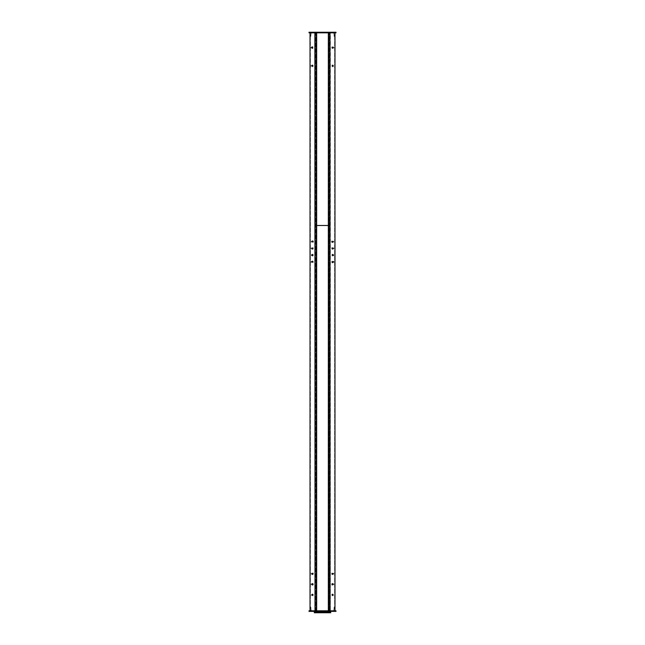 <?xml version="1.0" encoding="UTF-8"?>
<svg xmlns="http://www.w3.org/2000/svg" width="645" height="645" viewBox="0 0 645 645"><rect width="100%" height="100%" fill="white"/><g stroke="black" fill="none" stroke-linecap="round" stroke-linejoin="round"><path stroke-width="0.48" stroke-dasharray="3.23 2.42" d="M319.227 32.831L310.938 32.831L319.614 32.831L319.614 32.25L310.938 32.25L319.614 32.25L319.227 32.831M310.938 32.831L311.325 32.25L310.938 32.831M325.773 32.831L334.062 32.831L325.386 32.831L325.386 32.25L334.062 32.25L325.386 32.25L325.773 32.831M321.871 32.831L323.129 32.831L321.871 32.831L323.129 32.831L321.871 32.831L321.871 32.25L323.129 32.25L321.871 32.25L323.129 32.25L321.871 32.25L321.871 32.831M334.062 32.831L333.675 32.25L334.062 32.831M334.771 32.831L333.844 32.831L334.771 32.831L333.844 32.831L334.771 32.831L333.844 32.831L334.771 32.831L334.771 32.25L333.844 32.25L334.771 32.25L333.844 32.25L334.771 32.25L333.844 32.25L334.771 32.25L334.771 32.831L334.771 32.25M311.156 32.831L310.229 32.831L311.156 32.831L310.229 32.831L311.156 32.831L310.229 32.831L311.156 32.831L311.156 32.25L310.229 32.25L311.156 32.25L310.229 32.25L311.156 32.25L310.229 32.25L311.156 32.25L311.156 32.831L311.156 32.25M309.011 32.831L335.989 32.831L335.989 32.25L309.011 32.25L309.011 32.831M327.217 32.831L317.783 32.831L327.217 32.831L327.217 32.25L317.59 32.25L317.59 32.831L317.59 32.25L317.783 32.831L317.783 32.25L327.41 32.25L327.217 32.831M327.41 32.25L327.41 32.831L327.41 32.25M328.765 32.25L328.765 32.831L328.765 32.25M325.386 32.25L325.386 32.831L325.386 32.25M323.129 32.25L323.129 32.831L323.129 32.25M316.235 32.25L316.235 32.831L316.235 32.25M319.614 32.25L319.614 32.831L319.614 32.25M316.663 32.831L314.623 32.831L314.768 610.807L314.623 32.831L314.768 610.807L310.366 610.807L314.768 610.807L314.768 32.831L310.366 32.831L310.366 610.807L310.366 32.831L314.768 32.831L314.768 610.807L314.623 32.831L316.663 32.831L316.663 610.807L316.373 32.831L314.994 32.831L314.994 610.807L310.019 610.807L310.019 32.831L315.115 32.831L315.115 610.807L310.019 610.807M316.663 610.807L314.623 610.807L316.663 610.807L314.994 610.807L315.131 225.484L329.869 225.484L328.337 225.484L328.974 225.484L328.974 32.831L315.131 32.831L315.115 610.807L315.131 32.831L310.019 32.831M316.308 32.831L314.994 32.831L314.994 610.807L316.373 610.807L316.558 32.831L316.308 610.807M328.337 610.807L330.377 610.807L328.337 610.807L328.337 32.831L330.377 32.831L330.377 610.807L330.232 32.831L330.232 610.807L334.634 610.807L330.232 610.807L330.232 32.831L330.232 610.807L330.232 32.831L334.634 32.831L334.634 610.807L334.634 32.831L328.337 32.831L328.628 610.807L315.397 610.807L314.994 32.831L315.115 610.807L329.869 610.807L329.885 32.831L334.981 32.831L334.981 610.807L329.885 610.807L329.885 32.831L334.981 32.831M328.692 610.807L330.006 610.807L329.885 32.831L330.006 610.807L330.006 32.831L328.628 32.831L328.442 610.807L328.628 32.831L330.006 32.831L328.974 32.831M329.869 610.807L329.869 225.484L329.869 610.807L334.981 610.807M316.026 610.807L316.026 225.484L329.869 225.484L329.603 610.807L329.603 32.831L329.603 225.484L328.974 225.484L328.974 610.807M315.131 610.807L315.558 610.807L315.389 32.831M315.558 610.807L315.558 225.484L315.558 610.807M329.442 610.807L329.442 32.831L329.442 610.807M316.026 32.831L316.026 225.484L315.397 225.484L315.389 610.807M315.131 32.831L329.869 32.831L329.869 225.484L329.869 32.831M325.773 610.807L334.062 610.807L325.386 610.807L325.386 611.379L334.062 611.379L325.386 611.379L325.773 610.807M334.062 610.807L333.675 611.379L334.062 610.807M319.227 610.807L310.938 610.807L319.614 610.807L319.614 611.379L310.938 611.379L319.614 611.379L319.227 610.807M323.129 610.807L321.871 610.807L323.129 610.807L321.871 610.807L323.129 610.807L323.129 611.379L321.871 611.379L323.129 611.379L321.871 611.379L323.129 611.379L323.129 610.807M310.938 610.807L311.325 611.379L310.938 610.807M310.229 610.807L311.156 610.807L310.229 610.807L311.156 610.807L310.229 610.807L311.156 610.807L310.229 610.807L310.229 611.379L311.156 611.379L310.229 611.379L311.156 611.379L310.229 611.379L311.156 611.379L310.229 611.379L310.229 610.807L310.229 611.379M333.844 610.807L334.771 610.807L333.844 610.807L334.771 610.807L333.844 610.807L334.771 610.807L333.844 610.807L333.844 611.379L334.771 611.379L333.844 611.379L334.771 611.379L333.844 611.379L334.771 611.379L333.844 611.379L333.844 610.807L333.844 611.379M335.989 610.807L309.011 610.807L309.011 611.379L335.989 611.379L335.989 610.807M317.783 610.807L327.217 610.807L317.783 610.807L317.783 611.379L327.41 611.379L327.41 610.807L327.41 611.379L327.217 610.807L327.217 611.379L317.59 611.379L317.783 610.807M317.59 611.379L317.59 610.807L317.59 611.379M316.235 611.379L316.235 610.807L316.235 611.379M319.614 611.379L319.614 610.807L319.614 611.379M321.871 611.379L321.871 610.807L321.871 611.379M328.765 611.379L328.765 610.807L328.765 611.379M325.386 611.379L325.386 610.807L325.386 611.379M329.24 612.75L329.918 612.75L329.24 612.75M318.453 612.75L330.692 612.75L330.692 611.976L314.308 611.976L314.308 612.75L318.453 612.75L318.453 611.976L318.453 612.75M315.76 612.75L315.083 612.75L315.76 612.75M329.24 611.976L329.918 611.976L329.24 611.976M315.76 611.976L315.083 611.976L315.76 611.976M326.547 612.75L326.547 611.976L326.547 612.75M334.473 35.991L333.973 35.991L334.473 35.991M334.473 32.331L333.973 32.331L334.368 32.524M334.626 32.331L333.973 32.331M334.473 32.734L333.973 32.734L334.473 32.734M334.513 35.927L333.973 35.927L334.513 35.927M334.513 32.266L333.973 32.266L334.513 32.266M334.707 32.266L333.667 32.266L334.707 32.266M334.513 32.661L333.973 32.661L334.513 32.661M334.481 35.927L333.973 35.927L334.481 35.927M334.481 32.266L333.973 32.266L334.481 32.266M334.481 32.661L333.973 32.661L334.481 32.661M310.979 35.991L310.35 35.991L310.979 35.991M310.979 32.331L310.35 32.331L310.979 32.339M311.245 32.331L310.043 32.331L311.245 32.331M310.979 32.734L310.35 32.734L310.979 32.734M310.93 35.927L310.35 35.927L310.93 35.927M311.148 32.266L310.043 32.266L311.148 32.266M310.93 32.661L310.35 32.661L310.93 32.661M310.043 611.299L310.688 607.066L311.366 611.234L310.688 607.066L310.019 611.234L310.35 607.638L311.027 607.638L310.35 607.638L311.027 607.638L310.35 607.638L311.027 607.638L310.35 607.638L310.688 607.066L311.027 610.904L310.35 610.904L311.366 611.234L310.019 611.234L311.333 611.299M334.497 607.638L333.973 607.638L334.497 607.638M334.497 610.904L333.973 610.904L334.497 610.904M334.239 607.711L334.65 607.711L334.239 607.711M334.239 611.371L334.65 611.371L334.239 611.371M334.175 611.371L334.957 611.371L334.175 611.371M334.239 610.968L334.65 610.968L334.239 610.968M334.529 611.178L334.054 611.178L334.433 611.355M310.567 32.266L311.333 32.266L310.567 32.266M334.021 32.589L334.723 32.589L334.021 32.589M333.997 32.621L334.755 32.621L333.997 32.621M333.771 32.298L335.078 32.298L333.771 32.298M333.796 32.266L335.045 32.266L333.796 32.266M310.777 32.589L310.277 32.589L310.777 32.589M310.785 32.621L310.245 32.621L310.785 32.621M310.85 32.298L309.923 32.298L310.85 32.298M310.842 32.266L309.955 32.266L310.842 32.266M333.965 611.049L334.723 611.049L333.965 611.049M333.933 611.009L334.755 611.009L333.933 611.009M333.667 611.331L335.078 611.331L333.667 611.331M333.691 611.371L335.045 611.371L333.691 611.371M334.723 32.589L333.538 32.298L334.723 32.589M332.256 595.343L332.328 594.48L332.433 595.343M332.473 595.827A0.919 0.79 90 0 0 332.473 593.997A0.919 0.79 90 0 0 332.473 595.827L332.522 595.827A0.919 0.79 90 0 0 332.522 593.997A0.919 0.79 90 0 0 332.522 595.827M332.522 595.391A0.484 0.419 90 0 0 332.522 594.432A0.484 0.419 90 0 0 332.522 595.391L333.481 595.391A0.484 0.419 90 0 0 333.481 594.432A0.484 0.419 90 0 0 333.481 595.391M332.522 594.65L331.941 594.787L332.506 594.658L332.32 595.287L332.006 594.658L332.747 594.787L332.506 595.287L332.506 594.658M312.744 595.343L312.817 594.48L312.567 595.343M312.527 595.827A0.919 0.79 -90 0 0 312.527 593.997A0.919 0.79 -90 0 0 312.527 595.827L312.478 595.827A0.919 0.79 -90 0 0 312.478 593.997A0.919 0.79 -90 0 0 312.478 595.827M312.478 595.391A0.484 0.419 -90 0 0 312.478 594.432A0.484 0.419 -90 0 0 312.478 595.391L311.519 595.391A0.484 0.419 -90 0 0 311.519 594.432A0.484 0.419 -90 0 0 311.519 595.391M313.01 594.65L312.253 594.787L312.994 594.658L312.809 595.287L312.43 594.787L312.994 594.658L312.632 595.287L312.253 594.787L312.994 594.658M332.352 66.306L332.425 65.443L332.53 66.306M332.57 66.782A0.919 0.79 90 0 0 332.57 64.952A0.919 0.79 90 0 0 332.57 66.782L332.618 66.782A0.919 0.79 90 0 0 332.618 64.952A0.919 0.79 90 0 0 332.618 66.782M332.618 66.354A0.484 0.419 90 0 0 332.618 65.387A0.484 0.419 90 0 0 332.618 66.354L333.578 66.354A0.484 0.419 90 0 0 333.578 65.387A0.484 0.419 90 0 0 333.578 66.354M332.602 65.492L332.038 65.75L332.602 65.613L332.417 66.242L332.102 65.613L332.844 65.75L332.465 66.242L332.288 65.613L332.844 65.75L332.417 65.492M312.648 66.306L312.728 65.443L312.47 66.306M312.43 66.782A0.919 0.79 -90 0 0 312.43 64.952A0.919 0.79 -90 0 0 312.43 66.782L312.382 66.782A0.919 0.79 -90 0 0 312.382 64.952A0.919 0.79 -90 0 0 312.382 66.782M312.382 66.354A0.484 0.419 -90 0 0 312.382 65.387A0.484 0.419 -90 0 0 312.382 66.354L311.422 66.354A0.484 0.419 -90 0 0 311.422 65.387A0.484 0.419 -90 0 0 311.422 66.354M312.712 65.613L312.156 65.75L312.898 65.613L312.712 66.242L312.333 65.75L312.898 65.613L312.535 66.242L312.156 65.75L312.736 65.613M332.393 255.557L332.296 254.686L332.554 255.549M332.699 256.017A0.919 0.79 90 0 0 332.522 254.211A0.919 0.79 90 0 0 332.522 256.041A0.919 0.79 90 0 0 332.699 256.017M332.747 256.017A0.919 0.79 90 0 0 332.57 254.211A0.919 0.79 90 0 0 332.57 256.041A0.919 0.79 90 0 0 332.747 256.017M332.659 255.597A0.484 0.419 90 0 0 332.57 254.646A0.484 0.419 90 0 0 332.57 255.605A0.484 0.419 90 0 0 332.659 255.597M333.626 255.597A0.484 0.419 90 0 0 333.53 254.646A0.484 0.419 90 0 0 333.53 255.605A0.484 0.419 90 0 0 333.626 255.597M332.675 254.815L332.014 254.944L332.586 254.928L332.312 255.509L331.973 255.089L332.764 254.928L332.618 255.476L332.498 254.815M312.607 255.557L312.857 254.727L312.446 255.549M312.301 256.017A0.919 0.79 -90 0 0 312.978 254.42A0.919 0.79 -90 0 0 311.696 255.025A0.919 0.79 -90 0 0 312.301 256.017M312.253 256.017A0.919 0.79 -90 0 0 313.228 255.13A0.919 0.79 -90 0 0 311.648 255.025A0.919 0.79 -90 0 0 312.253 256.017M312.341 255.597A0.484 0.419 -90 0 0 312.849 255.13A0.484 0.419 -90 0 0 312.019 255.073A0.484 0.419 -90 0 0 312.341 255.597M311.374 255.597A0.484 0.419 -90 0 0 311.89 255.13A0.484 0.419 -90 0 0 311.059 255.073A0.484 0.419 -90 0 0 311.374 255.597M312.986 254.944L312.236 254.928L312.986 254.944L312.688 255.509L312.833 254.783L312.704 255.436L312.188 255.162L312.801 254.944M331.788 241.665L332.538 241.698L331.788 241.665M331.877 242.351L331.578 241.698A0.919 0.79 90 0 0 333.167 241.641A0.919 0.79 90 0 0 331.586 241.698L331.877 240.932M331.635 241.698A0.919 0.79 90 0 0 333.215 241.641A0.919 0.79 90 0 0 331.635 241.698M332.006 241.673A0.484 0.419 90 0 0 332.844 241.641A0.484 0.419 90 0 0 332.006 241.673M332.973 241.673A0.484 0.419 90 0 0 333.804 241.641A0.484 0.419 90 0 0 332.973 241.673M332.369 241.343L332.078 242.012L332.038 241.286L332.578 241.907L332.022 241.738L332.369 241.343M313.212 241.665L312.47 241.528L313.212 241.665M313.123 240.932L313.422 241.698A0.919 0.79 -90 0 0 311.833 241.641A0.919 0.79 -90 0 0 313.414 241.698L313.123 242.351M313.365 241.698A0.919 0.79 -90 0 0 311.785 241.641A0.919 0.79 -90 0 0 313.365 241.698M312.994 241.673A0.484 0.419 -90 0 0 312.156 241.641A0.484 0.419 -90 0 0 312.994 241.673M312.027 241.673A0.484 0.419 -90 0 0 311.196 241.641A0.484 0.419 -90 0 0 312.027 241.673M312.599 241.907L312.962 241.286L312.922 242.012L312.454 241.343L312.986 241.585L312.599 241.907M332.215 47.158L332.409 47.996L332.215 47.158M332.288 46.714A0.919 0.79 90 0 0 332.57 48.48A0.919 0.79 90 0 0 332.57 46.65A0.919 0.79 90 0 0 332.288 46.714M332.336 46.714A0.919 0.79 90 0 0 332.618 48.48A0.919 0.79 90 0 0 332.618 46.65A0.919 0.79 90 0 0 332.336 46.714M332.465 47.117A0.484 0.419 90 0 0 332.618 48.044A0.484 0.419 90 0 0 332.618 47.085A0.484 0.419 90 0 0 332.465 47.117M333.433 47.117A0.484 0.419 90 0 0 333.578 48.044A0.484 0.419 90 0 0 333.578 47.085A0.484 0.419 90 0 0 333.433 47.117M332.659 47.706L332.094 47.811L332.304 47.19L332.844 47.706L332.377 47.907L332.481 47.19L332.844 47.706M312.785 47.158L312.446 47.94L312.785 47.158M312.712 46.714A0.919 0.79 -90 0 0 311.64 47.569A0.919 0.79 -90 0 0 312.93 48.278A0.919 0.79 -90 0 0 312.712 46.714M312.664 46.714A0.919 0.79 -90 0 0 311.591 47.569A0.919 0.79 -90 0 0 313.164 47.73A0.919 0.79 -90 0 0 312.664 46.714M312.535 47.117A0.484 0.419 -90 0 0 311.97 47.569A0.484 0.419 -90 0 0 312.793 47.649A0.484 0.419 -90 0 0 312.535 47.117M311.567 47.117A0.484 0.419 -90 0 0 311.003 47.569A0.484 0.419 -90 0 0 311.833 47.649A0.484 0.419 -90 0 0 311.567 47.117M312.414 47.94L312.906 47.811L312.341 47.706L312.696 47.19L312.801 47.907L312.14 47.553L312.648 47.246L312.591 47.94M331.981 261.951L332.731 261.878L331.981 261.951M332.07 262.579L331.78 262.031A0.919 0.79 90 0 0 333.36 261.87A0.919 0.79 90 0 0 332.07 261.161A0.919 0.79 90 0 0 331.788 262.039L332.07 261.161M331.836 262.039A0.919 0.79 90 0 0 333.409 261.87A0.919 0.79 90 0 0 332.618 260.959A0.919 0.79 90 0 0 331.836 262.039M332.207 261.959A0.484 0.419 90 0 0 333.03 261.87A0.484 0.419 90 0 0 332.618 261.386A0.484 0.419 90 0 0 332.207 261.959M333.167 261.959A0.484 0.419 90 0 0 333.997 261.87A0.484 0.419 90 0 0 333.578 261.386A0.484 0.419 90 0 0 333.167 261.959M332.522 261.539L332.183 262.201L332.401 261.491L332.796 262.104L332.223 262.015L332.522 261.539M313.019 261.951L312.301 261.709L313.019 261.951M312.93 261.161L313.22 262.031A0.919 0.79 -90 0 0 312.43 260.959A0.919 0.79 -90 0 0 312.43 262.789A0.919 0.79 -90 0 0 313.212 262.039L312.93 262.579M313.164 262.039A0.919 0.79 -90 0 0 312.382 260.959A0.919 0.79 -90 0 0 312.382 262.789A0.919 0.79 -90 0 0 313.164 262.039M312.793 261.959A0.484 0.419 -90 0 0 312.382 261.386A0.484 0.419 -90 0 0 312.382 262.354A0.484 0.419 -90 0 0 312.793 261.959M311.833 261.959A0.484 0.419 -90 0 0 311.422 261.386A0.484 0.419 -90 0 0 311.422 262.354A0.484 0.419 -90 0 0 311.833 261.959M312.39 262.104L312.809 261.539L312.696 262.249L312.293 261.539L312.801 261.862L312.39 262.104M331.933 573.486L332.53 574.018L331.933 573.486M331.796 573.236A0.919 0.79 90 0 0 332.473 574.63A0.919 0.79 90 0 0 332.473 572.8A0.919 0.79 90 0 0 331.796 573.236M331.844 573.236A0.919 0.79 90 0 0 332.522 574.63A0.919 0.79 90 0 0 332.522 572.8A0.919 0.79 90 0 0 331.844 573.236M332.167 573.461A0.484 0.419 90 0 0 332.522 574.195A0.484 0.419 90 0 0 332.522 573.236A0.484 0.419 90 0 0 332.167 573.461L332.183 574.09L332.014 573.453L332.756 573.607L332.36 574.09L332.127 573.582L332.659 573.478M333.126 573.461A0.484 0.419 90 0 0 333.481 574.195A0.484 0.419 90 0 0 333.481 573.236A0.484 0.419 90 0 0 333.126 573.461M312.422 573.945L313.099 573.566L312.422 573.945M311.858 574.203A0.919 0.79 -90 0 0 313.027 574.429A0.919 0.79 -90 0 0 312.527 572.8A0.919 0.79 -90 0 0 311.858 574.203M311.809 574.203A0.919 0.79 -90 0 0 313.276 573.719A0.919 0.79 -90 0 0 311.793 573.276A0.919 0.79 -90 0 0 311.809 574.203M312.124 573.969A0.484 0.419 -90 0 0 312.898 573.719A0.484 0.419 -90 0 0 312.115 573.486A0.484 0.419 -90 0 0 312.124 573.969M311.164 573.969A0.484 0.419 -90 0 0 311.938 573.719A0.484 0.419 -90 0 0 311.156 573.486A0.484 0.419 -90 0 0 311.164 573.969M312.801 573.453L312.244 573.607L312.986 573.453L312.817 574.09L312.43 573.607L312.986 573.453L312.64 574.09L312.244 573.607L312.825 573.453M332.522 583.999L331.941 584.563L332.36 584.015M333.022 583.652A0.919 0.79 90 0 0 331.973 583.604A0.919 0.79 90 0 0 332.473 585.233A0.919 0.79 90 0 0 333.022 583.652M333.07 583.652A0.919 0.79 90 0 0 331.724 584.314A0.919 0.79 90 0 0 333.255 584.66A0.919 0.79 90 0 0 333.07 583.652M332.812 583.967A0.484 0.419 90 0 0 332.102 584.314A0.484 0.419 90 0 0 332.909 584.491A0.484 0.419 90 0 0 332.812 583.967M333.771 583.967A0.484 0.419 90 0 0 333.062 584.314A0.484 0.419 90 0 0 333.868 584.491A0.484 0.419 90 0 0 333.771 583.967M332.256 584.636L332.231 583.935L332.586 584.33L332.078 584.636L332.28 583.975L332.764 584.33L332.078 584.636M331.973 248.172L332.594 248.664L331.973 248.172M332.022 249.091L331.812 247.962A0.919 0.79 90 0 0 332.522 249.301A0.919 0.79 90 0 0 332.522 247.47A0.919 0.79 90 0 0 331.82 247.946L332.022 247.672M331.869 247.946A0.919 0.79 90 0 0 332.57 249.301A0.919 0.79 90 0 0 332.57 247.47A0.919 0.79 90 0 0 331.869 247.946M332.199 248.156A0.484 0.419 90 0 0 332.57 248.865A0.484 0.419 90 0 0 332.57 247.906A0.484 0.419 90 0 0 332.199 248.156M333.167 248.156A0.484 0.419 90 0 0 333.53 248.865A0.484 0.419 90 0 0 333.53 247.906A0.484 0.419 90 0 0 333.167 248.156M332.618 248.252L332.062 248.647L332.231 248.011L332.804 248.494L332.24 248.647L332.618 248.252M312.365 248.591L313.059 248.261L312.365 248.591M311.785 248.825A0.919 0.79 -90 0 0 312.978 249.091A0.919 0.79 -90 0 0 312.478 247.47A0.919 0.79 -90 0 0 311.785 248.825M311.737 248.825A0.919 0.79 -90 0 0 313.228 248.381A0.919 0.79 -90 0 0 312.43 247.47A0.919 0.79 -90 0 0 311.737 248.825M312.067 248.615A0.484 0.419 -90 0 0 312.849 248.381A0.484 0.419 -90 0 0 312.43 247.906A0.484 0.419 -90 0 0 312.067 248.615M311.108 248.615A0.484 0.419 -90 0 0 311.89 248.381A0.484 0.419 -90 0 0 311.471 247.906A0.484 0.419 -90 0 0 311.108 248.615M312.769 248.011L312.752 248.76L312.769 248.011L312.761 248.647L312.196 248.494L312.591 248.011M313.01 584.628L312.543 583.943L313.01 584.628M313.027 583.604L313.083 584.967A0.919 0.79 -90 0 0 312.527 583.394A0.919 0.79 -90 0 0 312.527 585.233A0.919 0.79 -90 0 0 313.083 584.975L313.027 585.023M313.035 584.975A0.919 0.79 -90 0 0 312.478 583.394A0.919 0.79 -90 0 0 312.478 585.233A0.919 0.79 -90 0 0 313.035 584.975M312.769 584.66A0.484 0.419 -90 0 0 312.478 583.83A0.484 0.419 -90 0 0 312.478 584.797A0.484 0.419 -90 0 0 312.769 584.66L312.954 584.644M311.809 584.66A0.484 0.419 -90 0 0 311.519 583.83A0.484 0.419 -90 0 0 311.519 584.797A0.484 0.419 -90 0 0 311.809 584.66M329.144 32.25L329.144 32.831L329.144 32.25M327.797 32.25L327.797 32.831L327.797 32.25M315.856 32.25L315.856 32.831L315.856 32.25M317.203 32.25L317.203 32.831L317.203 32.25M311.325 32.25L311.325 32.831L311.325 32.25L311.325 32.831L311.325 32.25L310.019 32.331L311.333 32.266M316.558 32.831L316.558 610.807M316.332 32.831L316.332 610.807M328.442 610.807L328.442 32.831M328.668 610.807L328.668 32.831M329.095 610.807L329.095 32.831M315.905 610.807L315.905 32.831M315.453 610.807L315.453 32.831M315.502 610.807L315.502 32.831M315.526 610.807L315.526 32.831M315.711 610.807L315.711 32.831M329.289 610.807L329.289 32.831M329.611 610.807L329.611 32.831M329.474 610.807L329.474 32.831M329.498 610.807L329.498 32.831M329.547 610.807L329.547 32.831M315.856 611.379L315.856 610.807L315.856 611.379M317.203 611.379L317.203 610.807L317.203 611.379M311.325 611.379L311.325 610.807L311.325 611.379M329.144 611.379L329.144 610.807L329.144 611.379M327.797 611.379L327.797 610.807L327.797 611.379M333.675 611.379L334.312 607.13L334.957 611.371M334.634 32.395L333.634 32.395L334.634 32.395M311.269 32.395L310.019 32.395L311.269 32.395M310.35 32.331L311.027 32.331M334.682 611.234L333.634 611.234L334.682 611.234M334.183 611.234L334.981 611.234L334.183 611.234M310.229 32.831L310.229 32.25M333.844 32.831L333.844 32.25M334.771 610.807L334.771 611.379M311.156 610.807L311.156 611.379M329.918 612.75L329.918 611.976M328.571 612.75L328.571 611.976M316.429 612.75L316.429 611.976M315.083 612.75L315.083 611.976M333.667 32.331L334.312 36.572L334.957 32.331M334.312 36.499L334.957 32.266L334.312 36.499L333.634 32.331L334.312 36.499M334.021 32.452L334.578 32.452M310.043 32.331L310.688 36.572L311.333 32.331M310.688 36.499L311.366 32.331L310.688 36.499L310.043 32.266L310.688 36.499M310.987 611.105L310.406 611.105M334.312 607.066L333.634 611.234L334.312 607.066L334.957 611.299L334.312 607.066M334.594 611.178L334.029 611.178M331.973 594.198L331.973 595.617M332.522 594.432L333.481 594.432M313.027 595.617L313.027 594.198M312.478 594.432L311.519 594.432M332.07 65.161L332.07 66.58M332.618 65.387L333.578 65.387M312.93 66.58L312.93 65.161M312.382 65.387L311.422 65.387M332.022 254.42L332.022 255.839M332.57 255.605L333.53 255.605M332.57 254.646L333.53 254.646M312.978 255.839L312.978 254.42M312.43 254.646L311.471 254.646M312.43 255.605L311.471 255.605M332.425 242.125L333.384 242.125M332.425 241.157L333.384 241.157M312.575 241.157L311.616 241.157M312.575 242.125L311.616 242.125M332.07 46.859L332.07 48.278M332.618 48.044L333.578 48.044M332.618 47.085L333.578 47.085M312.93 48.278L312.93 46.859M312.382 47.085L311.422 47.085M312.382 48.044L311.422 48.044M332.618 262.354L333.578 262.354M332.618 261.386L333.578 261.386M312.382 261.386L311.422 261.386M312.382 262.354L311.422 262.354M331.973 574.429L331.973 573.01M332.522 574.195L333.481 574.195M332.522 573.236L333.481 573.236M313.027 574.429L313.027 573.01M312.478 573.236L311.519 573.236M312.478 574.195L311.519 574.195M331.973 583.604L331.973 585.023M332.522 584.797L333.481 584.797M332.522 583.83L333.481 583.83M332.57 248.865L333.53 248.865M332.57 247.906L333.53 247.906M312.978 249.091L312.978 247.672M312.43 247.906L311.471 247.906M312.43 248.865L311.471 248.865M312.478 583.83L311.519 583.83M312.478 584.797L311.519 584.797"/><path stroke-width="0.97" d="M335.989 32.831L309.011 32.831L309.011 32.25L335.989 32.25L335.989 32.831M310.019 32.831L310.019 610.807M315.115 32.831L315.115 610.807M316.308 32.831L316.308 610.807M316.663 32.831L316.663 610.807M334.981 610.807L334.981 32.831M329.885 610.807L329.885 32.831M328.692 610.807L328.692 32.831M328.337 610.807L328.337 32.831M328.337 225.484L316.663 225.484L328.337 225.484M309.011 610.807L335.989 610.807L335.989 611.379L309.011 611.379L309.011 610.807M330.692 612.75L314.308 612.75L314.308 611.976L330.692 611.976L330.692 612.75M316.332 32.831L316.332 610.807M316.558 32.831L316.558 610.807M328.668 610.807L328.668 32.831M328.442 610.807L328.442 32.831"/></g></svg>
